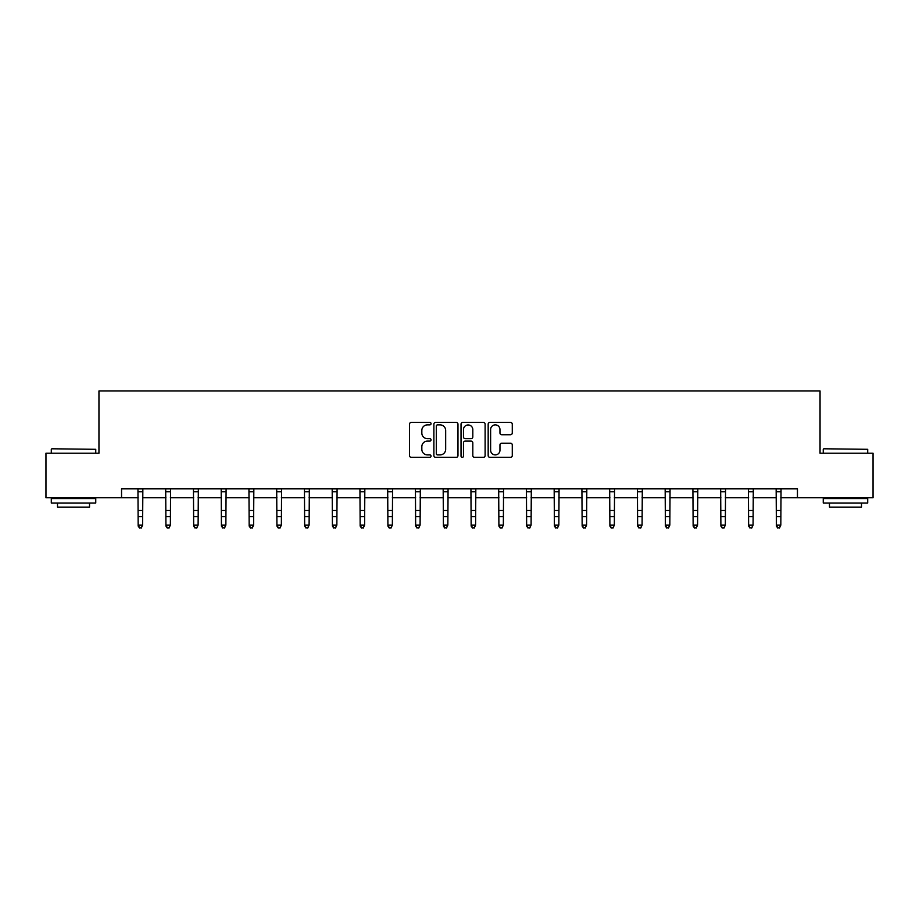 <?xml version="1.0" encoding="UTF-8"?>
<svg xmlns="http://www.w3.org/2000/svg" width="919" height="919" viewBox="0 0 919 919"><rect width="100%" height="100%" fill="white"/><g stroke="black" fill="none" stroke-linecap="round" stroke-linejoin="round"><path stroke-width="1.38" d="M431.045 423.648A1.218 1.218 0 0 0 429.816 422.43L411.264 422.43A1.746 1.746 0 0 0 409.518 424.176L409.518 455.606A1.746 1.746 0 0 0 411.264 457.34L429.816 457.34A1.218 1.218 0 0 0 431.045 456.123A1.218 1.218 0 0 0 429.816 454.905L427.415 454.905A5.583 5.583 0 0 1 421.832 449.311L421.832 446.691A5.583 5.583 0 0 1 427.415 441.109L429.816 441.109A1.218 1.218 0 0 0 431.045 439.891A1.218 1.218 0 0 0 429.816 438.662L427.415 438.662A5.583 5.583 0 0 1 421.832 433.079L421.832 430.46A5.583 5.583 0 0 1 427.415 424.877L429.816 424.877A1.218 1.218 0 0 0 431.045 423.648M510.527 434.733A1.746 1.746 0 0 0 512.274 432.987L512.274 424.176A1.746 1.746 0 0 0 510.527 422.43L489.919 422.43A1.746 1.746 0 0 0 488.173 424.176L488.173 455.606A1.746 1.746 0 0 0 489.919 457.34L510.527 457.34A1.746 1.746 0 0 0 512.274 455.606L512.274 444.945A1.746 1.746 0 0 0 510.527 443.199L501.705 443.199A1.746 1.746 0 0 0 499.959 444.945L499.959 450.23A4.675 4.675 0 0 1 495.295 454.905A4.675 4.675 0 0 1 490.62 450.23L490.62 429.541A4.675 4.675 0 0 1 495.295 424.877A4.675 4.675 0 0 1 499.959 429.541L499.959 432.987A1.746 1.746 0 0 0 501.705 434.733L510.527 434.733M121.549 497.696L45.95 497.696L45.95 453.228L98.953 453.228L98.953 390.977L820.047 390.977L820.047 453.228L873.05 453.228L873.05 497.696L797.451 497.696L797.451 488.805L121.549 488.805L121.549 497.696L138.172 497.696M457.972 424.176A1.746 1.746 0 0 0 456.226 422.43L435.629 422.43A1.746 1.746 0 0 0 433.883 424.176L433.883 455.606A1.746 1.746 0 0 0 435.629 457.34L456.226 457.34A1.746 1.746 0 0 0 457.972 455.606L457.972 424.176M462.774 422.43L483.371 422.43A1.746 1.746 0 0 1 485.117 424.176L485.117 455.606A1.746 1.746 0 0 1 483.371 457.34L474.56 457.34A1.746 1.746 0 0 1 472.814 455.606L472.814 442.855A1.746 1.746 0 0 0 471.068 441.109L465.221 441.109A1.746 1.746 0 0 0 463.475 442.855L463.475 456.123A1.218 1.218 0 0 1 462.246 457.34A1.218 1.218 0 0 1 461.028 456.123L461.028 424.176A1.746 1.746 0 0 1 462.774 422.43M142.617 497.696L165.925 497.696M170.371 497.696L193.668 497.696M198.113 497.696L221.422 497.696M225.867 497.696L249.164 497.696M253.61 497.696L276.918 497.696M281.363 497.696L304.66 497.696M309.106 497.696L332.414 497.696M336.859 497.696L360.156 497.696M364.602 497.696L387.91 497.696M392.356 497.696L415.652 497.696M420.098 497.696L443.406 497.696M447.852 497.696L471.148 497.696M475.594 497.696L498.902 497.696M503.348 497.696L526.644 497.696M531.09 497.696L554.398 497.696M558.844 497.696L582.141 497.696M586.586 497.696L609.894 497.696M614.34 497.696L637.637 497.696M642.082 497.696L665.39 497.696M669.836 497.696L693.133 497.696M697.578 497.696L720.887 497.696M725.332 497.696L748.629 497.696M753.075 497.696L776.383 497.696M780.828 497.696L797.451 497.696M437.547 424.877A1.218 1.218 0 0 0 436.318 426.094L436.318 453.676A1.218 1.218 0 0 0 437.547 454.905L440.075 454.905A5.583 5.583 0 0 0 445.669 449.311L445.669 430.46A5.583 5.583 0 0 0 440.075 424.877L437.547 424.877M472.814 429.632A4.675 4.675 0 0 0 468.139 424.957A4.675 4.675 0 0 0 463.475 429.632L463.475 436.916A1.746 1.746 0 0 0 465.221 438.662L471.068 438.662A1.746 1.746 0 0 0 472.814 436.916L472.814 429.632M137.953 488.805L138.172 525.082L142.617 525.082L141.285 528.023L139.516 527.632L141.285 528.023M141.285 527.632L142.617 525.082L142.847 488.805M139.516 528.023L138.172 526.07L138.172 525.082L139.516 527.632M51.82 448.782L95.748 449.311L51.82 448.782M73.52 503.026L51.292 503.026L51.292 498.58L95.748 498.58L95.748 503.026L73.52 503.026M89.534 503.026L89.534 507.127L57.506 507.127L57.506 503.026M823.78 448.782L867.708 449.311L823.78 448.782M845.48 503.026L823.252 503.026L823.252 498.58L867.708 498.58L867.708 503.026L845.48 503.026M861.494 503.026L861.494 507.127L829.466 507.127L829.466 503.026M165.696 488.805L165.925 525.082L170.371 525.082L169.039 528.023L167.258 527.632L169.039 528.023M169.039 527.632L170.371 525.082L170.601 488.805M167.258 528.023L165.925 526.07L165.925 525.082L167.258 527.632M193.45 488.805L193.668 525.082L198.113 525.082L196.781 528.023L195 527.632L196.781 528.023M196.781 527.632L198.113 525.082L198.343 488.805M195 528.023L193.668 526.07L193.668 525.082L195 527.632M221.192 488.805L221.422 525.082L225.867 525.082L224.535 528.023L222.754 527.632L224.535 528.023M224.535 527.632L225.867 525.082L226.097 488.805M222.754 528.023L221.422 526.07L221.422 525.082L222.754 527.632M248.946 488.805L249.164 525.082L253.61 525.082L252.277 528.023L250.496 527.632L252.277 528.023M252.277 527.632L253.61 525.082L253.839 488.805M250.496 528.023L249.164 526.07L249.164 525.082L250.496 527.632M276.688 488.805L276.918 525.082L281.363 525.082L280.031 528.023L278.25 527.632L280.031 528.023M280.031 527.632L281.363 525.082L281.593 488.805M278.25 528.023L276.918 526.07L276.918 525.082L278.25 527.632M304.442 488.805L304.66 525.082L309.106 525.082L307.773 528.023L305.993 527.632L307.773 528.023M307.773 527.632L309.106 525.082L309.335 488.805M305.993 528.023L304.66 526.07L304.66 525.082L305.993 527.632M332.184 488.805L332.414 525.082L336.859 525.082L335.527 528.023L333.746 527.632L335.527 528.023M335.527 527.632L336.859 525.082L337.089 488.805M333.746 528.023L332.414 526.07L332.414 525.082L333.746 527.632M359.938 488.805L360.156 525.082L364.602 525.082L363.269 528.023L361.489 527.632L363.269 528.023M363.269 527.632L364.602 525.082L364.832 488.805M361.489 528.023L360.156 526.07L360.156 525.082L361.489 527.632M387.68 488.805L387.91 525.082L392.356 525.082L391.023 528.023L389.242 527.632L391.023 528.023M391.023 527.632L392.356 525.082L392.574 488.805M389.242 528.023L387.91 526.07L387.91 525.082L389.242 527.632M415.434 488.805L415.652 525.082L420.098 525.082L418.765 528.023L416.985 527.632L418.765 528.023M418.765 527.632L420.098 525.082L420.328 488.805M416.985 528.023L415.652 526.07L415.652 525.082L416.985 527.632M443.176 488.805L443.406 525.082L447.852 525.082L446.519 528.023L444.739 527.632L446.519 528.023M446.519 527.632L447.852 525.082L448.07 488.805M444.739 528.023L443.406 526.07L443.406 525.082L444.739 527.632M470.93 488.805L471.148 525.082L475.594 525.082L474.261 528.023L472.481 527.632L474.261 528.023M474.261 527.632L475.594 525.082L475.824 488.805M472.481 528.023L471.148 526.07L471.148 525.082L472.481 527.632M498.672 488.805L498.902 525.082L503.348 525.082L502.015 528.023L500.235 527.632L502.015 528.023M502.015 527.632L503.348 525.082L503.566 488.805M500.235 528.023L498.902 526.07L498.902 525.082L500.235 527.632M526.426 488.805L526.644 525.082L531.09 525.082L529.758 528.023L527.977 527.632L529.758 528.023M529.758 527.632L531.09 525.082L531.32 488.805M527.977 528.023L526.644 526.07L526.644 525.082L527.977 527.632M554.168 488.805L554.398 525.082L558.844 525.082L557.511 528.023L555.731 527.632L557.511 528.023M557.511 527.632L558.844 525.082L559.062 488.805M555.731 528.023L554.398 526.07L554.398 525.082L555.731 527.632M581.911 488.805L582.141 525.082L586.586 525.082L585.254 528.023L583.473 527.632L585.254 528.023M585.254 527.632L586.586 525.082L586.816 488.805M583.473 528.023L582.141 526.07L582.141 525.082L583.473 527.632M609.665 488.805L609.894 525.082L614.34 525.082L613.007 528.023L611.227 527.632L613.007 528.023M613.007 527.632L614.34 525.082L614.558 488.805M611.227 528.023L609.894 526.07L609.894 525.082L611.227 527.632M637.407 488.805L637.637 525.082L642.082 525.082L640.75 528.023L638.969 527.632L640.75 528.023M640.75 527.632L642.082 525.082L642.312 488.805M638.969 528.023L637.637 526.07L637.637 525.082L638.969 527.632M665.161 488.805L665.39 525.082L669.836 525.082L668.504 528.023L666.723 527.632L668.504 528.023M668.504 527.632L669.836 525.082L670.054 488.805M666.723 528.023L665.39 526.07L665.39 525.082L666.723 527.632M692.903 488.805L693.133 525.082L697.578 525.082L696.246 528.023L694.465 527.632L696.246 528.023M696.246 527.632L697.578 525.082L697.808 488.805M694.465 528.023L693.133 526.07L693.133 525.082L694.465 527.632M720.657 488.805L720.887 525.082L725.332 525.082L724 528.023L722.219 527.632L724 528.023M724 527.632L725.332 525.082L725.55 488.805M722.219 528.023L720.887 526.07L720.887 525.082L722.219 527.632M748.399 488.805L748.629 525.082L753.075 525.082L751.742 528.023L749.961 527.632L751.742 528.023M751.742 527.632L753.075 525.082L753.304 488.805M749.961 528.023L748.629 526.07L748.629 525.082L749.961 527.632M776.153 488.805L776.383 525.082L780.828 525.082L779.484 528.023L777.715 527.632L779.484 528.023M779.484 527.632L780.828 525.082L781.047 488.805M777.715 528.023L776.383 526.07L776.383 525.082L777.715 527.632M142.836 488.839L137.965 488.839M142.617 510.504L138.172 510.504M142.617 516.604L138.172 516.604M142.617 491.722L138.172 491.722M170.578 488.839L165.707 488.839M170.371 510.504L165.925 510.504M170.371 516.604L165.925 516.604M170.371 491.722L165.925 491.722M198.332 488.839L193.461 488.839M198.113 510.504L193.668 510.504M198.113 516.604L193.668 516.604M198.113 491.722L193.668 491.722M226.074 488.839L221.203 488.839M225.867 510.504L221.422 510.504M225.867 516.604L221.422 516.604M225.867 491.722L221.422 491.722M253.828 488.839L248.957 488.839M253.61 510.504L249.164 510.504M253.61 516.604L249.164 516.604M253.61 491.722L249.164 491.722M281.57 488.839L276.699 488.839M281.363 510.504L276.918 510.504M281.363 516.604L276.918 516.604M281.363 491.722L276.918 491.722M309.324 488.839L304.453 488.839M309.106 510.504L304.66 510.504M309.106 516.604L304.66 516.604M309.106 491.722L304.66 491.722M337.066 488.839L332.196 488.839M336.859 510.504L332.414 510.504M336.859 516.604L332.414 516.604M336.859 491.722L332.414 491.722M364.82 488.839L359.949 488.839M364.602 510.504L360.156 510.504M364.602 516.604L360.156 516.604M364.602 491.722L360.156 491.722M392.562 488.839L387.692 488.839M392.356 510.504L387.91 510.504M392.356 516.604L387.91 516.604M392.356 491.722L387.91 491.722M420.316 488.839L415.445 488.839M420.098 510.504L415.652 510.504M420.098 516.604L415.652 516.604M420.098 491.722L415.652 491.722M448.058 488.839L443.188 488.839M447.852 510.504L443.406 510.504M447.852 516.604L443.406 516.604M447.852 491.722L443.406 491.722M475.812 488.839L470.942 488.839M475.594 510.504L471.148 510.504M475.594 516.604L471.148 516.604M475.594 491.722L471.148 491.722M503.555 488.839L498.684 488.839M503.348 510.504L498.902 510.504M503.348 516.604L498.902 516.604M503.348 491.722L498.902 491.722M531.308 488.839L526.438 488.839M531.09 510.504L526.644 510.504M531.09 516.604L526.644 516.604M531.09 491.722L526.644 491.722M559.051 488.839L554.18 488.839M558.844 510.504L554.398 510.504M558.844 516.604L554.398 516.604M558.844 491.722L554.398 491.722M586.804 488.839L581.934 488.839M586.586 510.504L582.141 510.504M586.586 516.604L582.141 516.604M586.586 491.722L582.141 491.722M614.547 488.839L609.676 488.839M614.34 510.504L609.894 510.504M614.34 516.604L609.894 516.604M614.34 491.722L609.894 491.722M642.301 488.839L637.43 488.839M642.082 510.504L637.637 510.504M642.082 516.604L637.637 516.604M642.082 491.722L637.637 491.722M670.043 488.839L665.172 488.839M669.836 510.504L665.39 510.504M669.836 516.604L665.39 516.604M669.836 491.722L665.39 491.722M697.797 488.839L692.926 488.839M697.578 510.504L693.133 510.504M697.578 516.604L693.133 516.604M697.578 491.722L693.133 491.722M725.539 488.839L720.668 488.839M725.332 510.504L720.887 510.504M725.332 516.604L720.887 516.604M725.332 491.722L720.887 491.722M753.293 488.839L748.422 488.839M753.075 510.504L748.629 510.504M753.075 516.604L748.629 516.604M753.075 491.722L748.629 491.722M781.035 488.839L776.164 488.839M780.828 510.504L776.383 510.504M780.828 516.604L776.383 516.604M780.828 491.722L776.383 491.722M51.292 453.228L51.292 449.311M61.424 498.58L61.424 497.696M85.616 498.58L85.616 497.696M95.748 453.228L95.748 449.311M823.252 453.228L823.252 449.311M833.384 498.58L833.384 497.696M857.576 498.58L857.576 497.696M867.708 453.228L867.708 449.311"/></g></svg>
